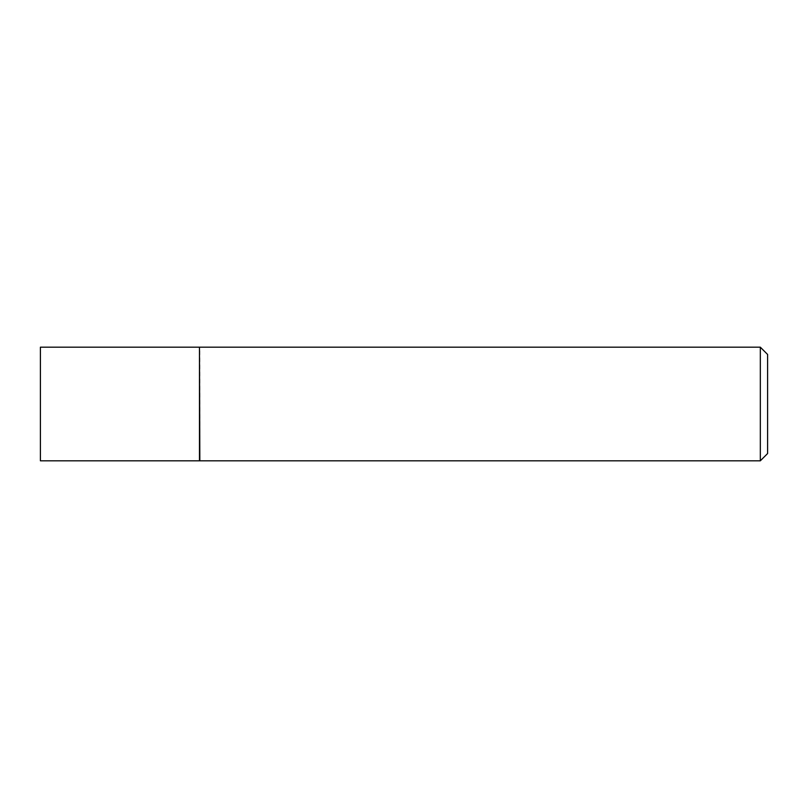 <?xml version="1.0" encoding="UTF-8"?>
<svg xmlns="http://www.w3.org/2000/svg" width="808" height="808" viewBox="0 0 808 808"><rect width="100%" height="100%" fill="white"/><g stroke="black" fill="none" stroke-linecap="round" stroke-linejoin="round"><path stroke-width="0.61" stroke-dasharray="4.04 3.03" d="M40.4 460.812L40.4 347.188M199.475 460.812L199.475 347.188M199.475 404L199.475 460.449L199.475 404M199.839 460.812L199.839 347.188M760.328 460.812L760.328 347.188M767.6 453.541L767.6 354.459"/><path stroke-width="1.21" d="M40.4 404L40.4 460.812L199.475 460.812L199.475 347.188L40.4 347.188L40.4 404M199.475 347.551L199.839 460.812L760.328 460.812L760.328 347.188L767.6 354.459L767.6 453.541L760.328 460.812M199.839 347.188L760.328 347.188"/></g></svg>

